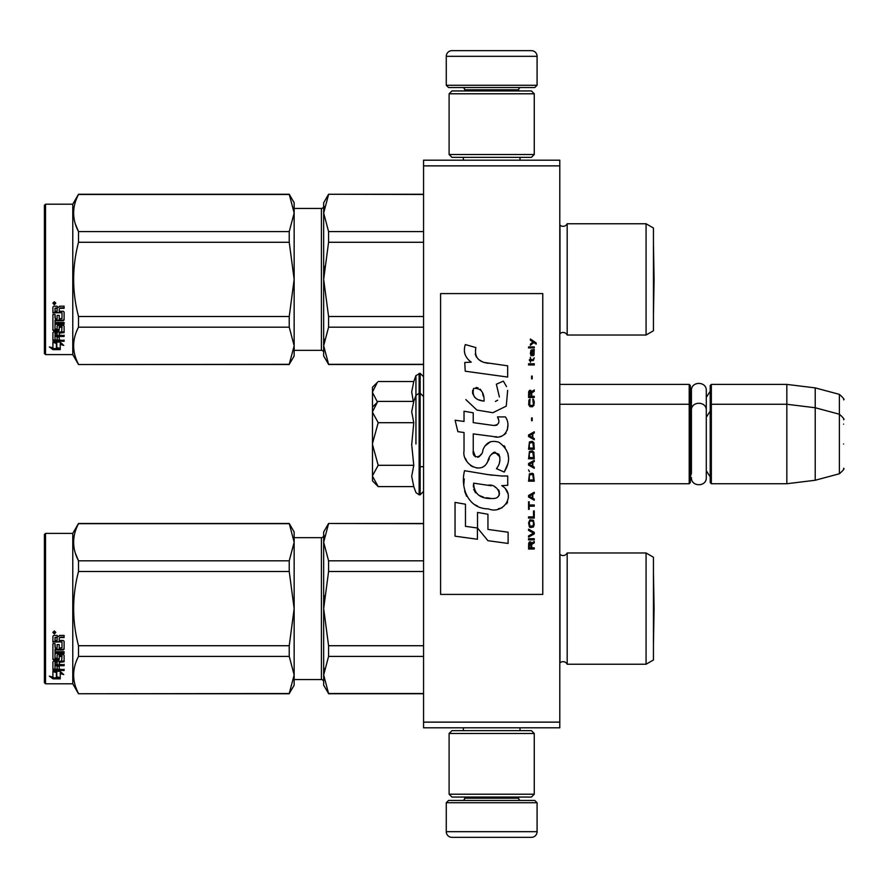 <?xml version="1.0" encoding="UTF-8"?>
<svg xmlns="http://www.w3.org/2000/svg" width="888" height="888" viewBox="0 0 888 888"><rect width="100%" height="100%" fill="white"/><g stroke="black" fill="none" stroke-linecap="round" stroke-linejoin="round"><path stroke-width="1.33" d="M559.795 160.195L559.795 165.867L423.565 165.867L423.565 160.195L559.795 160.195M559.795 722.133L423.565 722.133L423.565 727.805L559.795 727.805L559.795 165.867M423.565 722.133L423.565 165.867M559.795 384.404L689.21 384.404L689.21 483.738L559.795 483.738M689.21 384.404L690.342 385.536L690.342 482.595L689.21 483.738M710.211 405.405L711.344 404.262L711.344 384.404L710.211 385.536L710.211 482.595L711.344 483.738L711.344 404.262L786.835 404.262L786.835 483.738L711.344 483.738M711.344 384.404L786.835 384.404L786.835 404.262L815.217 407.747L815.217 480.253L786.835 483.738M843.6 419.713C844.765 419.569 843.356 417.749 839.393 414.23L839.393 394.361L815.217 387.889L815.217 407.747L839.393 414.23L839.393 473.77L815.217 480.253M843.6 444L843.6 444C843.6 475.324 843.6 475.324 843.6 444C843.6 412.676 843.6 412.676 843.6 444M843.6 424.131C843.6 392.807 843.6 392.807 843.6 424.131M377.378 485.792L372.483 480.896L372.483 407.104L377.367 402.22M377.345 402.242L372.483 411.821M372.483 476.179L378.188 486.602L413.775 486.602L411.699 476.268L413.775 465.301L411.699 444.633L413.775 422.699L411.699 411.732L413.775 401.398L378.188 401.398M415.939 444L415.939 395.438L415.939 444M372.483 412.276L378.188 422.699L372.483 443.556M413.775 422.699L378.188 422.699M372.483 444.444L378.188 465.301L372.483 475.724M413.775 465.301L378.188 465.301M378.188 486.602L377.345 485.758M372.483 407.104L372.483 387.235L377.367 382.351M377.345 382.373L372.483 391.963M413.264 401.398L411.699 391.863L413.775 381.529L415.939 375.569L415.939 395.438L419.136 393.195L419.136 494.805L420.157 494.805L423.565 491.397M413.775 381.529L378.188 381.529M372.483 392.407L377.467 402.12M537.085 85.27L446.276 85.27L448.54 87.535L534.82 87.535L537.085 85.27L537.085 56.321A5.672 5.672 -137.2 0 0 531.413 50.649L511.544 50.649M463.358 160.195L463.358 157.354M520.002 160.195L520.002 157.354M518.636 90.942L518.636 89.81L464.713 89.81L464.713 90.942M462.448 87.535A2.276 2.276 137.8 0 1 464.713 89.81M520.912 87.535A2.276 2.276 -137.8 0 0 518.636 89.81M446.276 85.27L446.276 56.321L537.085 56.321M471.817 50.649L451.948 50.649A5.672 5.672 137.2 0 0 446.276 56.321M451.948 50.649L531.413 50.649M446.276 802.73L537.085 802.73L534.82 800.465L448.54 800.465L446.276 802.73L446.276 831.679A5.672 5.672 42.8 0 0 451.948 837.351L471.817 837.351M520.002 727.805L520.002 730.646M463.358 727.805L463.358 730.646M464.713 797.058L464.713 798.19L518.636 798.19L518.636 797.058M520.912 800.465A2.276 2.276 -42.2 0 1 518.636 798.19M462.448 800.465A2.276 2.276 42.2 0 0 464.713 798.19M537.085 802.73L537.085 831.679L446.276 831.679M511.544 837.351L531.413 837.351A5.672 5.672 -42.8 0 0 537.085 831.679M531.413 837.351L451.948 837.351M449.106 93.784L451.948 90.942L531.413 90.942L534.254 93.784L449.106 93.784L449.106 154.512L534.254 154.512L531.413 157.354L451.948 157.354L449.106 154.512M534.254 154.512L534.254 93.784M534.254 794.216L531.413 797.058L451.948 797.058L449.106 794.216L534.254 794.216L534.254 733.488L449.106 733.488L451.948 730.646L531.413 730.646L534.254 733.488M449.106 733.488L449.106 794.216M690.342 476.923L691.419 473.249L691.419 410.478L691.419 414.752L690.342 411.077M690.342 391.208L691.419 394.894L691.419 390.62C690.964 381.019 706.759 381.03 706.293 390.62L706.293 477.522C706.759 487.112 690.964 487.112 691.419 477.522M691.419 390.62L691.419 410.478C690.964 400.888 706.759 400.888 706.293 410.478M646.076 552.98L646.076 664.235L653.446 659.973L653.446 557.242L646.076 552.98L567.177 552.98L567.177 664.235A4.54 4.54 0 0 0 559.995 662.892L559.795 663.103M294.15 537.662L321.401 537.662L321.401 679.564A2.276 2.276 -43.7 0 1 323.665 681.829A2.276 2.276 -43.7 0 0 321.401 679.564L294.15 679.564M567.177 552.98A4.54 4.54 0 0 1 559.995 554.323L559.995 662.892M294.15 675.002L294.15 608.535L289.233 571.495L289.233 560.805L294.15 542.279L294.15 531.979L289.233 523.465L78.51 523.465L72.783 533.399L72.783 683.816L78.51 693.75L289.233 693.528L294.15 675.002L294.15 685.236L289.233 693.528M44.4 682.683L44.4 534.532L45.532 533.399L45.532 683.816L44.4 682.683L45.532 683.816L72.783 683.816L78.51 693.75L289.233 693.75M646.076 223.765L646.076 335.02L653.446 330.758L653.446 228.027L646.076 223.765L567.177 223.765L567.177 335.02A4.54 4.54 0 0 0 559.995 333.677L559.795 333.888M294.15 208.436L321.401 208.436L321.401 350.349A2.276 2.276 -43.7 0 1 323.665 352.614A2.276 2.276 -43.7 0 0 321.401 350.349L294.15 350.349M567.177 223.765A4.54 4.54 0 0 1 559.995 225.108L559.995 333.677M294.15 345.787L294.15 279.32L289.233 242.28L289.233 231.59L294.15 213.065L294.15 202.764L289.233 194.25L78.51 194.25L72.783 204.185L72.783 354.601L78.51 364.535L289.233 364.313L294.15 345.787L294.15 356.021L289.233 364.313M44.4 353.468L45.532 354.601L44.4 353.468L44.4 205.317L45.532 204.185L72.783 204.185M646.076 664.235L567.177 664.235A4.54 4.54 0 0 0 563.092 661.682M328.582 523.687L323.665 542.246L323.665 531.979L328.582 523.465L423.565 523.687M323.665 542.246L328.582 560.805L328.582 571.495L323.665 608.613L323.665 542.246L324.309 535.73M324.309 595.593L323.665 608.613L328.582 645.72L328.582 656.41L423.565 656.41M328.582 645.72L423.565 645.72M328.582 693.528L323.665 685.236L323.665 674.969L328.582 693.528L423.565 693.528M328.582 656.41L323.665 674.969L324.309 668.464M328.582 560.805L423.565 560.805M321.401 537.662A2.276 2.276 -136.3 0 0 323.665 535.386M323.665 608.613L323.665 674.969M328.582 571.495L423.565 571.495M563.092 555.533A4.54 4.54 0 0 1 559.995 554.323L559.795 554.112M294.15 531.979L289.233 523.465L294.15 542.213M75.413 553.335L78.51 560.805L289.233 560.805M294.15 608.535L294.15 542.279M294.15 674.936L289.233 656.41L289.233 645.72L294.15 608.68M78.51 693.528C72.017 681.152 72.017 668.786 78.51 656.41L78.51 645.72L289.233 645.72M78.51 645.72C72.017 620.978 72.017 596.236 78.51 571.495L289.233 571.495M78.51 571.495L78.51 560.805C72.017 548.429 72.017 536.063 78.51 523.687L289.233 523.687M78.51 656.41L289.233 656.41M56.777 671.539L56.777 672.505L52.914 671.273L60.118 671.273L63.747 674.614L60.24 673.581L60.24 678.676L56.777 677.855L56.777 671.539L55.911 671.273M60.24 677.622L56.777 676.811M60.118 670.529L53.091 670.329M60.24 672.593L60.24 673.581L60.24 672.593L62.105 673.148M56.377 672.383L55.112 671.273M56.377 676.911L56.377 672.627L52.914 671.528L52.914 676.057M52.914 671.528L52.914 677.1L49.34 676.157L52.969 678.854L60.24 678.854L56.377 677.955L56.377 672.627M56.377 677.799L52.969 677.799L51.404 676.7M52.969 678.854L52.969 677.799M59.219 647.474L59.219 644.61L59.219 648.074L61.994 647.774L61.994 641.891L52.914 641.58L52.914 636.308L53.791 635.408L56.943 635.408L58.253 636.74L59.552 635.408L64.103 635.408L64.103 637.096L60.095 637.096L59.219 638.405L60.095 637.096M61.994 641.891L52.914 642.08L52.914 636.308M64.103 648.617L64.103 641.303L64.103 649.228L63.215 649.983L55.012 649.983L55.012 649.361L63.215 649.361L64.103 648.617M64.103 651.748L64.103 653.479L55.012 653.479L55.012 652.802L64.103 652.802L64.103 651.748L55.012 651.748L55.012 649.983M59.219 661.593L64.103 660.983L64.103 655.244L64.103 661.793L59.219 662.404L59.219 664.313L64.103 664.846L55.012 664.846L55.012 665.711L55.012 664.846M57.121 668.375L57.121 666.255L57.121 669.297L55.012 669.086L55.012 665.711L64.103 665.711L64.103 664.313M59.219 665.39L57.121 665.711M59.219 668.375L59.219 666.255L57.121 666.255M64.103 669.297L64.103 670.529L52.914 670.018L52.914 661.793L52.914 669.086L64.103 669.585L59.219 669.297L59.219 666.255M61.994 656.51L59.219 656.51L59.219 655.788L61.994 655.788L61.66 661.16L53.791 661.16L52.914 661.793M59.219 656.51L59.219 659.429L58.331 660.073L53.791 660.073L52.914 658.663L52.914 643.678L52.914 659.429L53.791 660.073M59.219 658.663L53.791 659.296M55.012 662.648L57.121 662.404L57.121 664.313L55.012 664.08L55.012 661.826L55.012 663.247M55.012 637.873L55.012 640.459L57.121 640.459L57.121 637.529L55.012 637.873M57.121 637.096L55.012 637.429M57.121 662.404L57.121 661.593L55.012 661.826M57.121 647.474L57.121 644.61L57.121 648.074L55.356 648.074L55.012 643.678L52.914 643.678M55.012 647.174L55.012 643.678M57.121 657.475L57.121 655.244L57.998 654.545L63.215 654.545L64.103 655.244M54.335 630.935L55.755 632.456L54.335 633.943L52.914 632.456L54.335 630.935M55.744 632.267L54.335 633.566L52.925 632.267M60.095 637.529L64.103 637.529L64.103 635.408M64.103 641.303L63.215 640.459L59.219 640.459L59.219 638.405M57.121 655.244L57.121 658.219L55.012 658.219L55.012 653.479M59.219 644.61L57.121 644.61M45.532 533.399L72.783 533.399M54.601 632.178L55.322 631.823L54.601 632.178M654.079 608.613L653.49 642.29L653.446 574.902L654.079 608.613L653.49 574.925M646.076 335.02L567.177 335.02A4.54 4.54 0 0 0 563.092 332.467M328.582 194.472L323.665 213.031L323.665 202.764L328.582 194.25L423.565 194.472M323.665 213.031L328.582 231.59L328.582 242.28L323.665 279.387L323.665 213.031L324.309 206.516M324.309 266.367L323.665 279.387L328.582 316.505L328.582 327.195L423.565 327.195M328.582 316.505L423.565 316.505M328.582 364.313L323.665 356.021L323.665 345.754L328.582 364.313L423.565 364.313M328.582 327.195L323.665 345.754L324.309 339.238M328.582 231.59L423.565 231.59M321.401 208.436A2.276 2.276 -136.3 0 0 323.665 206.171M323.665 279.387L323.665 345.754M328.582 242.28L423.565 242.28M563.092 226.318A4.54 4.54 0 0 1 559.995 225.108L559.795 224.897M294.15 202.764L289.233 194.25L294.15 212.998M44.4 205.317L45.532 204.185L45.532 354.601L72.783 354.601L78.51 364.535L289.233 364.535M75.413 224.12L78.51 231.59L289.233 231.59M294.15 279.32L294.15 213.065M294.15 345.721L289.233 327.195L289.233 316.505L294.15 279.465M78.51 364.313C72.017 351.937 72.017 339.571 78.51 327.195L78.51 316.505L289.233 316.505M78.51 316.505C72.017 291.764 72.017 267.022 78.51 242.28L289.233 242.28M78.51 242.28L78.51 231.59C72.017 219.214 72.017 206.849 78.51 194.472L289.233 194.472M78.51 327.195L289.233 327.195M56.777 342.324L56.777 343.29L52.914 342.058L60.118 342.058L63.747 345.399L60.24 344.366L60.24 349.461L56.777 348.64L56.777 342.324L55.911 342.058M60.24 348.407L56.777 347.596M60.118 341.314L53.091 341.114M60.24 343.379L60.24 344.366L60.24 343.379L62.105 343.922M56.377 343.168L55.112 342.058M56.377 347.696L56.377 343.412L52.914 342.313L52.914 346.842M52.914 342.313L52.914 347.874L49.34 346.942L52.969 349.639L60.24 349.639L56.377 348.74L56.377 343.412M56.377 348.584L52.969 348.584L51.404 347.486M52.969 349.639L52.969 348.584M59.219 318.259L59.219 315.395L59.219 318.859L61.994 318.559L61.994 312.676L52.914 312.365L52.914 307.093L53.791 306.194L56.943 306.194L58.253 307.526L59.552 306.194L64.103 306.194L64.103 307.881L60.095 307.881L59.219 309.191L60.095 307.881M61.994 312.676L52.914 312.865L52.914 307.093M64.103 319.403L64.103 312.088L64.103 320.013L63.215 320.768L55.012 320.768L55.012 320.146L63.215 320.146L64.103 319.403M64.103 322.533L64.103 324.264L55.012 324.264L55.012 323.587L64.103 323.587L64.103 322.533L55.012 322.533L55.012 320.768M59.219 332.378L64.103 331.768L64.103 326.029L64.103 332.578L59.219 333.189L59.219 335.098L64.103 335.631L55.012 335.631L55.012 336.485L55.012 335.631M57.121 339.161L57.121 337.04L57.121 340.071L55.012 339.871L55.012 336.485L64.103 336.485L64.103 335.098M59.219 336.175L57.121 336.485M59.219 339.161L59.219 337.04L57.121 337.04M64.103 340.071L64.103 341.314L52.914 340.803L52.914 332.578L52.914 339.871L64.103 340.37L59.219 340.071L59.219 337.04M61.994 327.295L59.219 327.295L59.219 326.573L61.994 326.573L61.66 331.946L53.791 331.946L52.914 332.578M59.219 327.295L59.219 330.214L58.331 330.858L53.791 330.858L52.914 329.448L52.914 314.463L52.914 330.214L53.791 330.858M59.219 329.448L53.791 330.081M55.012 333.433L57.121 333.189L57.121 335.098L55.012 334.865L55.012 332.611L55.012 334.032M55.012 308.658L55.012 311.244L57.121 311.244L57.121 308.314L55.012 308.658M57.121 307.881L55.012 308.214M57.121 333.189L57.121 332.378L55.012 332.611M57.121 318.259L57.121 315.395L57.121 318.859L55.356 318.859L55.012 314.463L52.914 314.463M55.012 317.959L55.012 314.463M57.121 328.26L57.121 326.029L57.998 325.33L63.215 325.33L64.103 326.029M54.335 301.72L55.755 303.241L54.335 304.728L52.914 303.241L54.335 301.72M55.744 303.052L54.335 304.351L52.925 303.052M60.095 308.314L64.103 308.314L64.103 306.194M64.103 312.088L63.215 311.244L59.219 311.244L59.219 309.191M57.121 326.029L57.121 329.004L55.012 329.004L55.012 324.264M59.219 315.395L57.121 315.395M54.601 302.963L55.322 302.608L54.601 302.963M654.079 279.387L653.49 313.076L653.446 245.687L654.079 279.387L653.49 245.71M536.186 344.144L536.186 342.957L530.391 338.994L530.391 340.182L532.922 341.969L530.391 344.144L530.391 345.332L533.766 342.557L536.186 344.144M534.254 549.006L534.254 547.818L531.712 547.818L531.712 544.444L534.254 542.857L534.254 541.469L531.468 543.256L530.746 541.869L529.537 541.869L528.693 543.256L528.571 549.006L534.254 549.006M528.571 539.882L534.254 539.882L534.254 538.694L528.571 538.694L528.571 539.882M528.571 537.107L534.254 533.932L534.254 532.345L528.571 529.181L528.571 530.369L533.522 533.144L528.571 535.919L528.571 537.107M528.571 522.832L529.415 526.995L530.502 527.594L533.411 526.995L534.254 524.42L533.411 520.257L529.903 519.857L528.571 522.832M528.571 516.883L528.571 518.07L534.254 518.07L534.254 510.933L533.522 510.933L533.522 516.883L528.571 516.883M534.254 493.484L534.254 492.285L528.571 495.46L528.571 497.047L534.254 500.221L534.254 499.034L532.8 498.235L532.8 494.272L534.254 493.484M533.411 473.848L532.323 473.249L529.415 473.848L528.571 481.185L534.254 481.185L533.411 473.848M529.415 471.661L528.571 469.885L529.415 471.661M528.571 465.123L534.254 468.298L534.254 467.099L532.8 466.311L532.8 462.348L534.254 461.549L534.254 460.361L528.571 463.536L528.571 465.123M533.888 452.225L532.323 450.838L529.415 451.437L528.571 458.774L534.254 458.774L533.888 452.225M533.888 442.712L532.323 441.325L529.415 441.913L528.571 449.25L534.254 449.25L533.888 442.712M532.201 420.701L532.201 417.926L531.59 417.926L531.59 420.701L532.201 420.701M528.571 364.968L534.254 364.968L534.254 363.78L528.571 363.78L528.571 364.968M534.132 351.681L534.254 349.506L530.991 350.094L530.391 353.468L531.113 355.844L531.113 351.093L531.712 350.893L531.834 354.257L532.8 355.844L534.01 355.056L534.132 351.681M529.181 501.809L528.571 501.809L528.571 509.346L529.181 509.346L529.181 506.171L534.254 506.171L534.254 504.983L529.181 504.983L529.181 501.809M534.254 431.801L528.571 434.976L528.571 436.563L534.254 439.738L534.254 438.55L532.8 437.751L532.8 433.788L534.254 432.989L534.254 431.801M533.288 360.606L534.254 357.831L533.044 359.618L530.869 359.618L530.391 357.431L530.391 359.618L529.415 359.618L529.415 360.606L530.391 360.606L530.391 362.193L530.869 360.606L533.288 360.606M533.411 399.278L532.8 399.078L533.411 404.44L532.323 405.627L529.659 405.028L530.025 399.078L528.937 400.077L528.693 404.639L529.903 406.615L532.323 406.815L533.888 405.428L534.254 401.853L533.411 399.278M534.254 396.303L531.712 396.303L531.712 392.929L534.254 391.342L534.254 389.954L531.468 391.741L530.746 390.354L529.537 390.354L528.693 391.741L528.571 397.491L534.254 397.491L534.254 396.303M532.201 378.854L532.201 376.079L531.59 376.079L531.59 378.854L532.201 378.854M534.254 347.918L534.254 346.919L528.571 346.919L528.571 347.918L534.254 347.918M488.345 363.303C478.299 362.026 474.148 356.787 475.879 347.574L465.312 344.555C463.025 351.715 465.001 357.575 471.251 362.149L464.757 362.504L465.234 371.206L507.67 377.056L507.67 365.823L484.404 362.482M503.363 381.119L496.359 384.215L503.363 381.119L506.549 386.624M473.249 450.815L473.249 433.899L493.428 436.53C505.483 440.448 511.854 425.807 505.394 416.905L497.513 416.905C500.244 422.233 498.867 425.086 493.395 425.452L473.237 422.633L473.237 412.809L464.024 411.222L464.024 421.445L455.1 420.224L457.875 431.668L464.024 432.512L464.024 450.815C461.582 463.703 481.518 475.901 487.734 461.438C489.821 453.824 493.539 451.459 498.912 454.334C500.799 459.496 499.977 464.269 496.436 468.642L504.218 472.061C511.455 460.106 509.69 450.172 498.912 442.268C491.131 439.871 485.769 442.502 482.839 450.161C482.739 457.564 471.861 459.951 473.249 450.815L475.513 456.898M501.709 476.001L487.867 474.592L464.557 470.707C460.184 487.579 468.098 508.891 488.345 508.868C503.385 515.073 516.871 494.572 501.709 485.647L507.736 485.303L507.736 476.001L501.709 476.001M477.522 512.443L477.522 528.027L487.945 540.692L508.114 543.445L508.114 532.212L487.945 529.426L487.945 514.241L477.522 512.443M455.045 536.186L477.422 539.249L477.422 528.016L465.467 526.329L465.467 504.206L455.045 502.397L455.045 536.186M542.768 293.584L440.592 293.584L440.592 594.416L542.768 594.416L542.768 293.584M481.906 361.549L479.798 360.228M476.39 357.009L475.213 354.046M464.69 353.313L465.212 354.767M496.359 384.215L499.389 396.98M497.657 400.233L495.382 401.443M465.856 399.6L476.889 410.056L492.851 412.72L506.249 406.127L507.67 390.343M504.218 472.061L507.958 463.492M508.38 456.932L507.892 453.257M505.139 447.119L504.029 445.721M490.587 441.658L485.159 445.876M480.908 454.379L479.631 456.266M479.065 456.754L477.855 457.276M486.779 463.414L489.266 458.708M491.453 454.434L492.085 453.59M493.118 452.714L494.494 452.181M494.949 452.125L499.866 456.876M499.944 459.773L499.467 462.581M465.467 458.441L466.544 460.817M470.451 465.434L472.749 466.799M476.456 467.887L478.199 468.043M482.384 467.343L484.87 465.756M497.513 416.905L498.767 420.279M496.892 425.13L494.705 425.519M494.993 436.696L496.803 436.785M499.778 436.641L502.009 436.008M504.517 434.565L505.971 433.133M507.348 429.936L507.825 425.519M492.452 475.235L488.766 474.725M498.268 508.846L502.031 507.803M506.693 503.873L507.625 501.842M508.358 497.691L508.302 495.881M507.98 493.839L505.616 489.077M464.258 478.965L463.847 484.204M464.657 491.242L466.589 496.259M475.258 504.895L477.433 506.038M482.684 400.888L479.265 399.933M474.803 397.447L472.671 393.528M472.594 393.118L472.66 390.309M476.012 387.501L478.055 387.845M480.264 389.188L481.829 391.619M482.595 393.595L483.305 396.126M488.345 485.192C497.791 483.316 505.017 499.089 492.274 498.501C480.23 498.978 474.014 493.861 473.637 483.161L491.219 485.769M495.049 487.168L496.026 487.734M498.501 489.799L499.345 491.608M499.511 493.073L499.4 493.961M499.345 494.971L497.569 497.28M494.361 498.49L493.617 498.534M490.442 498.312L486.302 497.724M483.383 497.069L478.832 495.36M475.546 492.84L473.67 489.221M473.404 487.068L473.482 484.648M530.991 547.818L529.181 547.818L529.903 542.857L530.869 543.456L530.991 547.818M529.304 522.832L530.025 521.045L532.8 521.045L533.522 522.832L533.166 525.807L530.025 526.207L529.304 522.832M532.323 494.472L532.323 498.046L529.059 496.259L532.323 494.472M529.304 476.423L530.025 474.636L532.8 474.636L533.522 479.997L529.304 479.997L529.304 476.423M532.323 462.548L532.323 466.111L529.059 464.324L532.323 462.548M529.304 454.012L530.025 452.225L532.8 452.225L533.522 457.586L529.304 457.586L529.304 454.012M529.304 444.5L530.025 442.712L532.8 442.712L533.522 448.063L529.304 448.063L529.304 444.5M532.922 350.893L533.766 352.68L533.288 354.856L532.201 353.069L532.201 350.893L532.922 350.893M532.323 433.988L532.323 437.551L529.059 435.775L532.323 433.988M530.991 396.303L529.181 396.303L529.903 391.342L530.869 391.941L530.991 396.303M484.082 401.099C475.358 400.288 471.861 396.059 473.615 388.411C480.785 387.967 484.271 392.196 484.082 401.099M415.939 375.569L420.157 373.337L420.157 494.805M419.136 373.337L419.136 393.195L420.157 393.195L423.565 396.603M63.215 649.983L63.215 649.361M58.331 660.073L58.331 659.296M63.215 320.768L63.215 320.146M58.331 330.858L58.331 330.081M706.293 397.38L710.211 391.208M815.217 387.889L786.835 384.404M839.393 394.361C843.356 397.88 844.765 399.711 843.6 399.844M420.157 466.7L423.565 466.7M559.795 404.262L689.21 404.262L690.342 405.405M706.293 417.249L710.211 411.077M706.293 470.751L710.211 476.923M839.393 473.77C843.356 470.252 844.765 468.431 843.6 468.287M413.775 486.602L415.939 492.563L419.136 494.805M413.775 401.398L415.939 395.438M420.157 373.337L423.565 376.734M423.565 693.75L328.582 693.75M423.565 523.465L328.582 523.465M61.994 655.999L59.219 655.999M423.565 364.535L328.582 364.535M423.565 194.25L328.582 194.25M61.994 326.784L59.219 326.784"/></g></svg>
